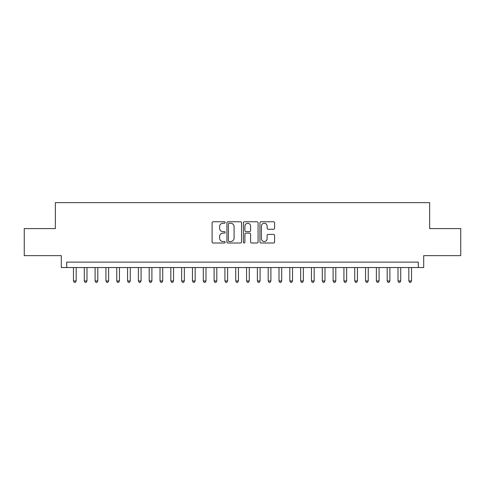 <?xml version="1.0" encoding="UTF-8"?>
<svg xmlns="http://www.w3.org/2000/svg" width="485" height="485" viewBox="0 0 485 485"><rect width="100%" height="100%" fill="white"/><g stroke="black" fill="none" stroke-linecap="round" stroke-linejoin="round"><path stroke-width="0.73" d="M225.192 222.512A0.746 0.746 0 0 0 224.446 221.766L213.164 221.766A1.061 1.061 0 0 0 212.103 222.827L212.103 241.942A1.061 1.061 0 0 0 213.164 243.003L224.446 243.003A0.746 0.746 0 0 0 225.192 242.257A0.746 0.746 0 0 0 224.446 241.518L222.991 241.518A3.395 3.395 0 0 1 219.59 238.117L219.59 236.528A3.395 3.395 0 0 1 222.991 233.127L224.446 233.127A0.746 0.746 0 0 0 225.192 232.388A0.746 0.746 0 0 0 224.446 231.642L222.991 231.642A3.395 3.395 0 0 1 219.59 228.247L219.59 226.653A3.395 3.395 0 0 1 222.991 223.252L224.446 223.252A0.746 0.746 0 0 0 225.192 222.512M273.534 229.253A1.061 1.061 0 0 0 274.595 228.192L274.595 222.827A1.061 1.061 0 0 0 273.534 221.766L261.003 221.766A1.061 1.061 0 0 0 259.942 222.827L259.942 241.942A1.061 1.061 0 0 0 261.003 243.003L273.534 243.003A1.061 1.061 0 0 0 274.595 241.942L274.595 235.467A1.061 1.061 0 0 0 273.534 234.4L268.169 234.4A1.061 1.061 0 0 0 267.108 235.467L267.108 238.675A2.843 2.843 0 0 1 264.27 241.518A2.843 2.843 0 0 1 261.427 238.675L261.427 226.095A2.843 2.843 0 0 1 264.27 223.252A2.843 2.843 0 0 1 267.108 226.095L267.108 228.192A1.061 1.061 0 0 0 268.169 229.253L273.534 229.253M418.288 267.544L423.696 267.544L423.696 255.643L460.75 255.643L460.75 228.599L429.649 228.599L429.649 202.639L55.351 202.639L55.351 228.599L24.25 228.599L24.25 255.643L61.304 255.643L61.304 267.544L418.288 267.544L418.288 262.136L66.712 262.136L66.712 267.544M241.572 222.827A1.061 1.061 0 0 0 240.512 221.766L227.98 221.766A1.061 1.061 0 0 0 226.919 222.827L226.919 241.942A1.061 1.061 0 0 0 227.98 243.003L240.512 243.003A1.061 1.061 0 0 0 241.572 241.942L241.572 222.827M244.488 221.766L257.02 221.766A1.061 1.061 0 0 1 258.081 222.827L258.081 241.942A1.061 1.061 0 0 1 257.02 243.003L251.66 243.003A1.061 1.061 0 0 1 250.599 241.942L250.599 234.188A1.061 1.061 0 0 0 249.532 233.127L245.98 233.127A1.061 1.061 0 0 0 244.913 234.188L244.913 242.257A0.746 0.746 0 0 1 244.173 243.003A0.746 0.746 0 0 1 243.428 242.257L243.428 222.827A1.061 1.061 0 0 1 244.488 221.766M229.144 223.252A0.746 0.746 0 0 0 228.405 223.997L228.405 240.772A0.746 0.746 0 0 0 229.144 241.518L230.684 241.518A3.395 3.395 0 0 0 234.085 238.117L234.085 226.653A3.395 3.395 0 0 0 230.684 223.252L229.144 223.252M250.599 226.149A2.843 2.843 0 0 0 247.756 223.306A2.843 2.843 0 0 0 244.913 226.149L244.913 230.581A1.061 1.061 0 0 0 245.98 231.642L249.532 231.642A1.061 1.061 0 0 0 250.599 230.581L250.599 226.149M73.471 267.544L73.471 280.954L76.175 280.954L76.175 267.544M76.175 280.954L75.363 282.361L74.284 282.361L73.471 280.954M84.287 267.544L84.287 280.954L86.991 280.954L86.991 267.544M86.991 280.954L86.184 282.361L85.099 282.361L84.287 280.954M95.108 267.544L95.108 280.954L97.812 280.954L97.812 267.544M97.812 280.954L97 282.361L95.921 282.361L95.108 280.954M105.924 267.544L105.924 280.954L108.628 280.954L108.628 267.544M108.628 280.954L107.816 282.361L106.736 282.361L105.924 280.954M116.746 267.544L116.746 280.954L119.449 280.954L119.449 267.544M119.449 280.954L118.637 282.361L117.552 282.361L116.746 280.954M127.561 267.544L127.561 280.954L130.265 280.954L130.265 267.544M130.265 280.954L129.453 282.361L128.373 282.361L127.561 280.954M138.377 267.544L138.377 280.954L141.08 280.954L141.08 267.544M141.08 280.954L140.274 282.361L139.189 282.361L138.377 280.954M149.198 267.544L149.198 280.954L151.902 280.954L151.902 267.544M151.902 280.954L151.09 282.361L150.004 282.361L149.198 280.954M160.014 267.544L160.014 280.954L162.717 280.954L162.717 267.544M162.717 280.954L161.905 282.361L160.826 282.361L160.014 280.954M170.829 267.544L170.829 280.954L173.539 280.954L173.539 267.544M173.539 280.954L172.727 282.361L171.641 282.361L170.829 280.954M181.651 267.544L181.651 280.954L184.355 280.954L184.355 267.544M184.355 280.954L183.542 282.361L182.463 282.361L181.651 280.954M192.466 267.544L192.466 280.954L195.17 280.954L195.17 267.544M195.17 280.954L194.358 282.361L193.279 282.361L192.466 280.954M203.288 267.544L203.288 280.954L205.992 280.954L205.992 267.544M205.992 280.954L205.179 282.361L204.094 282.361L203.288 280.954M214.103 267.544L214.103 280.954L216.807 280.954L216.807 267.544M216.807 280.954L215.995 282.361L214.916 282.361L214.103 280.954M224.919 267.544L224.919 280.954L227.623 280.954L227.623 267.544M227.623 280.954L226.816 282.361L225.731 282.361L224.919 280.954M235.74 267.544L235.74 280.954L238.444 280.954L238.444 267.544M238.444 280.954L237.632 282.361L236.553 282.361L235.74 280.954M246.556 267.544L246.556 280.954L249.26 280.954L249.26 267.544M249.26 280.954L248.447 282.361L247.368 282.361L246.556 280.954M257.377 267.544L257.377 280.954L260.081 280.954L260.081 267.544M260.081 280.954L259.269 282.361L258.184 282.361L257.377 280.954M268.193 267.544L268.193 280.954L270.897 280.954L270.897 267.544M270.897 280.954L270.084 282.361L269.005 282.361L268.193 280.954M279.008 267.544L279.008 280.954L281.712 280.954L281.712 267.544M281.712 280.954L280.906 282.361L279.821 282.361L279.008 280.954M289.83 267.544L289.83 280.954L292.534 280.954L292.534 267.544M292.534 280.954L291.721 282.361L290.642 282.361L289.83 280.954M300.645 267.544L300.645 280.954L303.349 280.954L303.349 267.544M303.349 280.954L302.537 282.361L301.458 282.361L300.645 280.954M311.461 267.544L311.461 280.954L314.171 280.954L314.171 267.544M314.171 280.954L313.358 282.361L312.273 282.361L311.461 280.954M322.282 267.544L322.282 280.954L324.986 280.954L324.986 267.544M324.986 280.954L324.174 282.361L323.095 282.361L322.282 280.954M333.098 267.544L333.098 280.954L335.802 280.954L335.802 267.544M335.802 280.954L334.996 282.361L333.91 282.361L333.098 280.954M343.92 267.544L343.92 280.954L346.623 280.954L346.623 267.544M346.623 280.954L345.811 282.361L344.726 282.361L343.92 280.954M354.735 267.544L354.735 280.954L357.439 280.954L357.439 267.544M357.439 280.954L356.627 282.361L355.547 282.361L354.735 280.954M365.551 267.544L365.551 280.954L368.254 280.954L368.254 267.544M368.254 280.954L367.448 282.361L366.363 282.361L365.551 280.954M376.372 267.544L376.372 280.954L379.076 280.954L379.076 267.544M379.076 280.954L378.264 282.361L377.184 282.361L376.372 280.954M387.188 267.544L387.188 280.954L389.891 280.954L389.891 267.544M389.891 280.954L389.079 282.361L388 282.361L387.188 280.954M398.009 267.544L398.009 280.954L400.713 280.954L400.713 267.544M400.713 280.954L399.901 282.361L398.815 282.361L398.009 280.954M408.825 267.544L408.825 280.954L411.529 280.954L411.529 267.544M411.529 280.954L410.716 282.361L409.637 282.361L408.825 280.954"/></g></svg>
